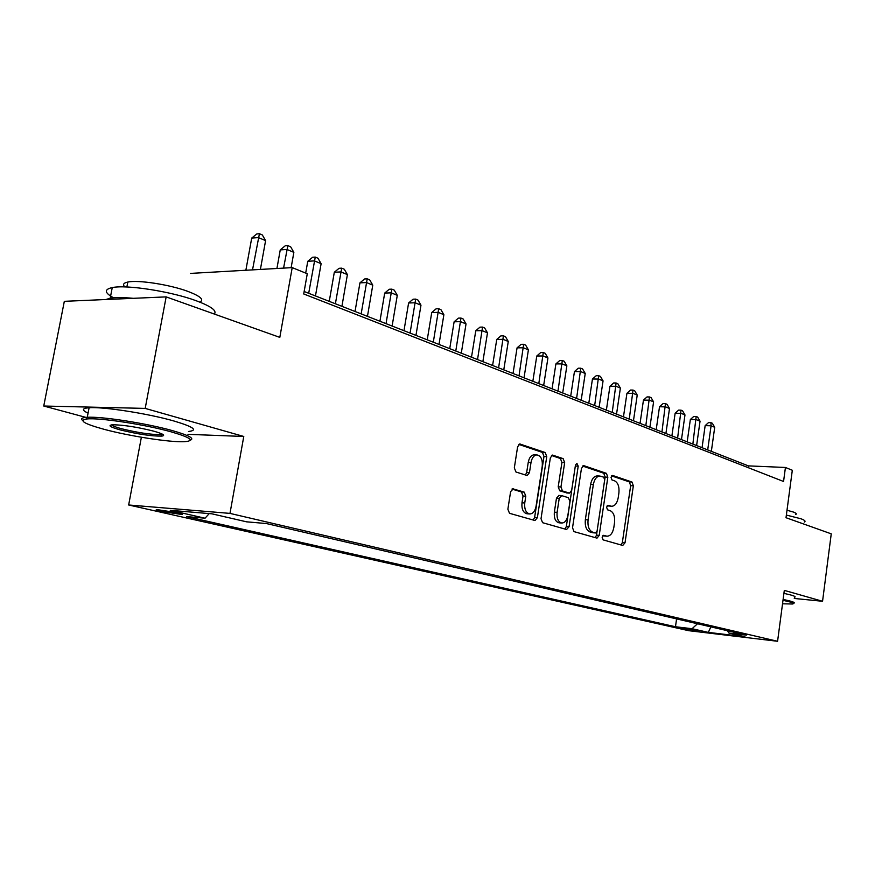 <?xml version="1.0" encoding="UTF-8"?>
<svg xmlns="http://www.w3.org/2000/svg" width="875" height="875" viewBox="0 0 875 875"><rect width="100%" height="100%" fill="white"/><g stroke="black" fill="none" stroke-linecap="round" stroke-linejoin="round"><path stroke-width="1.31" d="M602.131 537.239L603.105 539.875L622.748 545.453L625.023 542.784L633.347 485.8L632.013 482.038L612.631 475.453L611.002 477.258L611.964 479.938L614.513 480.791C618.002 482.617 619.456 486.675 618.898 492.975L618.198 497.755C617.138 503.223 614.939 506.067 611.614 506.286L608.027 505.291L606.572 507.172L607.545 509.83L610.116 510.628C613.616 512.367 615.092 516.392 614.523 522.714L613.823 527.527C612.697 533.192 610.411 536.091 606.966 536.211L603.641 535.314L602.131 537.239M160.978 511.339L181.453 514.445C183.575 514.402 182.35 513.844 177.778 512.772L157.205 509.633C155.039 509.688 156.297 510.256 160.978 511.339M513.33 488.808L510.617 491.619L507.872 509.206L509.512 513.308L534.997 520.527L537.381 517.661L546.755 456.608L545.202 452.528L519.827 443.986L517.617 446.786L514.325 467.863L515.955 472.008L527.166 475.519L529.441 472.697L531.038 462.35C531.978 457.723 533.936 455.241 536.922 454.913C540.936 455.798 542.719 459.506 542.259 466.036L536.058 506.319C535.041 511.284 532.919 513.822 529.703 513.964C525.919 512.87 524.267 509.217 524.748 502.983L525.798 496.191L524.202 492.111L512.663 488.775M794.281 598.456L822.555 601.278L831.25 533.837L786.012 517.716L792.312 470.258L785.433 467.469L783.562 481.48L303.713 293.967L307.278 273.733L292.206 267.619L190.389 273.416M187.961 434.339L243.775 436.472L145.195 408.406L166.152 296.887L279.814 337.378L292.206 267.619M243.775 436.472L229.983 513.395L777.58 641.277L688.647 630.678L128.658 504.984L229.983 513.395M822.555 601.278L784.306 590.384L777.58 641.277M572.534 527.734L574 531.617L597.013 538.136L599.211 535.38L607.83 477.192L606.43 473.342L583.909 465.686L581.47 468.311L572.534 527.734M566.573 529.506L542.577 522.692L541.023 518.711L550.353 457.822L552.497 455.077L563.15 458.631L564.659 462.645L560.952 486.992L562.461 490.962L569.472 493.117L571.648 490.372L575.444 465.238L576.898 463.345L578.2 466.167L569.067 526.739L566.573 529.506M145.195 408.406L43.75 406.022L64.323 301.328L166.152 296.887M699.103 630.842L680.138 627.9L699.103 630.842M209.213 513.592L205.056 518.208L186.594 516.6L675.478 626.752L692.059 628.709L697.495 623.755M205.056 518.208L170.275 510.322L211.859 513.811L246.586 521.828L266.394 523.545L746.364 635.119L728.952 633.062L744.942 636.748L708.323 632.395L692.059 628.709M141.378 437.248L128.658 504.984M43.75 406.022L85.903 417.386M785.433 467.469L748.388 465.883L304.15 291.506M748.147 467.644L748.388 465.883M676.583 618.898L675.478 626.752M727.398 630.711L728.952 633.062M710.861 626.872L708.323 632.395M602.842 535.642L604.494 536.014M611.614 506.286L607.206 505.684M621.13 544.994L622.344 542.566L630.667 485.658L629.333 481.895L611.559 475.869M595.241 537.644L596.498 535.172L605.128 477.061L603.728 473.211L582.553 466.025M595.416 532.941L597.089 531.048L604.68 479.861L603.695 477.159L599.878 476.044C596.575 476.35 594.388 479.205 593.327 484.608L588.066 519.881C587.497 526.356 589.028 530.436 592.648 532.142L595.416 532.941L593.031 532.755M599.878 476.044L597.166 475.913C593.863 476.219 591.675 479.062 590.614 484.466L593.327 484.608M592.703 532.722L589.936 531.934C586.305 530.228 584.773 526.148 585.342 519.684L590.614 484.466M551.491 455.481L560.405 458.511L563.15 458.631M567.033 492.942L559.716 490.798L558.206 486.828L561.914 462.514L560.405 458.511M565.009 529.058L566.333 526.531L575.477 465.019M557.102 512.356C556.631 518.394 558.173 521.948 561.75 523.02C564.823 522.9 566.858 520.406 567.842 515.539L569.942 501.648L568.455 497.722L561.75 495.644L559.223 498.367L557.102 512.356L554.356 512.17C553.886 518.197 555.439 521.752 559.005 522.812L561.75 523.02M559.005 495.469L556.478 498.192L559.223 498.367M554.356 512.17L556.478 498.192M529.703 513.964L526.936 513.767C523.141 512.673 521.5 509.02 521.981 502.797L523.031 496.016L521.434 491.947L511.962 489.07M534.439 454.814L534.155 454.803C531.169 455.131 529.2 457.603 528.27 462.23L531.038 462.35M525.405 475.016L526.663 472.555L528.27 462.23M533.225 520.045L534.614 517.464L543.988 456.488L542.445 452.419L518.798 444.391M711.353 451.347L714.711 427.295L711.08 425.786L705.152 425.644L702.056 447.694M705.152 425.644L708.52 422.603L710.894 422.658L711.08 425.786L707.7 449.914M710.894 422.658L712.348 423.259L714.711 427.295M782.534 603.794L792.433 604.002C794.423 603.673 793.363 602.941 789.272 601.792L782.994 600.305M783.114 599.397L790.103 601.038C794.062 602.153 795.244 602.886 793.658 603.258M786.363 515.069L800.931 518.766C804.825 520.198 805.952 521.303 804.311 522.08M787.008 510.245L793.275 512.017C796.108 513.078 796.939 513.898 795.747 514.489M783.913 593.337L790.902 595.011C794.85 596.137 796.031 596.914 794.434 597.308M104.125 429.33C129.248 436.1 169.389 442.334 183.925 441.722C195.431 440.978 191.144 437.675 171.052 431.812C145.184 424.517 98.984 417.484 86.833 418.983C78.323 420.361 84.087 423.806 104.125 429.33M82.698 420.503C80.544 418.873 81.583 417.834 85.827 417.397L87.259 417.298C101.347 416.259 146.639 423.325 172.156 430.544C188.759 435.291 194.83 438.495 190.345 440.147M120.356 429.931C109.583 426.902 107.253 425.173 113.367 424.758C124.513 425.075 137.987 427.219 153.803 431.178C163.166 433.847 165.834 435.488 161.809 436.111C151.692 436.264 137.878 434.197 120.356 429.931M111.584 424.878C112.394 425.863 115.664 427.142 121.395 428.695C137.277 432.6 150.216 434.58 160.212 434.623L162.433 434.164M113.542 297.795C104.431 292.797 104.005 289.384 112.252 287.58C126.58 284.473 171.358 291.495 196.208 300.748C211.203 306.37 217.23 310.8 214.277 314.027M124.808 286.912C122.489 284.583 123.484 282.964 127.805 282.056C138.075 279.705 170.045 284.681 188.027 291.441C200.528 296.242 204.455 299.797 199.806 302.105M88.069 413.142C81.583 410.112 81.933 408.319 89.108 407.75C103.206 406.558 148.455 413.623 173.917 420.995C193.528 426.825 198.373 430.325 188.486 431.484M105.908 299.512L110.206 298.211C115.456 297.336 123.167 297.369 133.328 298.32M696.609 445.561L700.044 421.203L696.325 419.65L690.353 419.519L687.181 441.853M690.353 419.519L693.766 416.434L696.161 416.489L692.858 444.084M696.161 416.489L697.648 417.113L700.044 421.203M681.472 439.611L684.983 414.936L681.155 413.35L675.139 413.23L671.902 435.859M675.139 413.23L678.617 410.112L681.023 410.156L677.622 438.102M681.023 410.156L682.555 410.791L684.983 414.936M665.908 433.508L669.506 408.505L665.569 406.864L659.52 406.766L656.195 429.702M659.52 406.766L663.042 403.605L665.459 403.648L661.948 431.955M665.459 403.648L667.034 404.305L669.506 408.505M649.906 427.23L653.592 401.887L649.545 400.203L643.453 400.116L640.052 423.358M643.453 400.116L647.041 396.922L649.469 396.955L645.837 425.633M649.469 396.955L651.087 397.633L653.592 401.887M633.456 420.766L637.23 395.084L633.062 393.356L626.938 393.291L623.459 416.85M626.938 393.291L630.58 390.042L633.03 390.075L629.267 419.125M633.03 390.075L634.692 390.764L637.23 395.084M616.536 414.127L620.386 388.084L616.109 386.312L609.941 386.258L606.375 410.145M609.941 386.258L613.648 382.977L616.109 382.988L612.227 412.431M616.109 382.988L617.827 383.709L620.386 388.084M599.112 407.291L603.061 380.887L598.653 379.05L592.452 379.028L588.798 403.244M592.452 379.028L596.225 375.703L598.697 375.703L594.672 405.552M598.697 375.703L600.469 376.447L603.061 380.887M581.175 400.247L585.233 373.472L580.683 371.58L574.448 371.58L570.708 396.134M574.448 371.58L578.277 368.2L580.77 368.2L576.603 398.453M580.77 368.2L582.597 368.966L585.233 373.472M562.702 392.995L566.858 365.838L562.177 363.891L555.898 363.902L552.059 388.817M555.898 363.902L559.803 360.489L562.308 360.478L557.988 391.147M562.308 360.478L564.178 361.255L566.858 365.838M543.659 385.525L547.925 357.962L543.102 355.961L536.78 356.005L532.842 381.281M536.78 356.005L540.75 352.537L543.277 352.516L538.803 383.622M543.277 352.516L545.212 353.314L547.925 357.962M524.027 377.814L528.402 349.847L523.425 347.78L517.07 347.845L513.034 373.505M517.07 347.845L521.117 344.334L523.655 344.302L519.017 375.856M523.655 344.302L525.645 345.133L528.402 349.847M503.77 369.863L508.266 341.48L503.136 339.347L496.748 339.445L492.592 365.477M496.748 339.445L500.872 335.88L503.42 335.836L498.608 367.839M503.42 335.836L505.477 336.689L508.266 341.48M482.869 361.659L487.484 332.839L482.191 330.641L475.77 330.761L471.505 357.208M475.77 330.761L479.97 327.152L482.541 327.086L477.542 359.57M482.541 327.086L484.652 327.983L487.484 332.839M461.289 353.194L466.036 323.925L460.567 321.65L454.114 321.803L449.728 348.655M454.114 321.803L458.391 318.139L460.972 318.062L455.788 351.028M460.972 318.062L463.159 318.981L466.036 323.925M438.998 344.444L443.877 314.716L438.222 312.364L431.736 312.55L427.23 339.828M431.736 312.55L436.1 308.82L438.692 308.744L433.311 342.212M438.692 308.744L440.956 309.684L443.877 314.716M415.953 335.398L420.973 305.189L415.122 302.761L408.603 302.991L403.977 330.695M408.603 302.991L413.066 299.206L415.669 299.108L410.069 333.091M415.669 299.108L418.009 300.081L420.973 305.189M392.12 326.036L397.283 295.345L391.234 292.83L384.694 293.092L379.925 321.256M384.694 293.092L389.233 289.253L391.858 289.144L386.028 323.652M391.858 289.144L394.275 290.15L397.283 295.345M367.456 316.356L372.772 285.152L366.516 282.548L359.942 282.855L355.031 311.478M359.942 282.855L364.58 278.961L367.216 278.83L361.156 313.884M367.216 278.83L369.709 279.88L372.772 285.152M341.917 306.337L347.397 274.608L340.922 271.906L334.316 272.256L329.252 301.372M334.316 272.256L339.062 268.297L341.698 268.155L335.387 303.778M341.698 268.155L344.291 269.238L347.397 274.608M315.459 295.947L321.114 263.681L314.398 260.881L307.77 261.286L305.692 273.088M307.77 261.286L312.616 257.25L315.262 257.086L308.689 293.3M315.262 257.086L317.953 258.213L321.114 263.681M291.134 267.684L293.858 252.35L286.891 249.452L280.252 249.9L276.927 268.494M280.252 249.9L285.206 245.809L287.853 245.623L283.566 268.111M287.853 245.623L290.642 246.783L293.858 252.35M260.4 269.434L265.595 240.603L258.366 237.595L251.705 238.088L245.864 270.266M251.705 238.088L256.769 233.931L259.427 233.723L252.514 269.883M259.427 233.723L262.314 234.938L265.595 240.603M684.666 628.294L684.545 629.114M603.652 535.872L606.353 536.091M608.081 505.958L610.772 506.122M629.333 481.895L632.013 482.038M630.667 485.658L633.347 485.8M622.344 542.566L625.023 542.784M583.231 465.653L583.909 465.686M603.728 473.211L606.43 473.342M605.128 477.061L607.83 477.192M596.498 535.172L599.211 535.38M585.342 519.684L588.066 519.881M589.936 531.934L592.648 532.142M552.169 455.12L552.913 455.153M561.914 462.514L564.659 462.645M558.206 486.828L560.952 486.992M559.716 490.798L562.461 490.962M566.42 492.898L569.166 493.062M575.466 466.036L578.2 466.167M566.333 526.531L569.067 526.739M521.434 491.947L524.202 492.111M523.031 496.016L525.798 496.191M521.981 502.797L524.748 502.983M526.663 472.555L529.441 472.697M519.487 444.03L520.308 444.062M542.445 452.419L545.202 452.528M543.988 456.488L546.755 456.608M534.614 517.464L537.381 517.661M181.573 513.778L181.453 514.445M604.264 535.992L606.966 536.211M592.845 532.755L595.558 532.962M566.727 492.964L569.472 493.117M558.709 495.414L561.444 495.589M534.155 454.803L536.922 454.913M89.108 407.75L87.259 417.298M160.212 434.623L160.453 433.278M126.864 286.978L127.805 282.056M112.252 287.58L110.206 298.211M160.836 434.58L161.809 436.111M86.833 418.983L85.827 417.397"/></g></svg>
